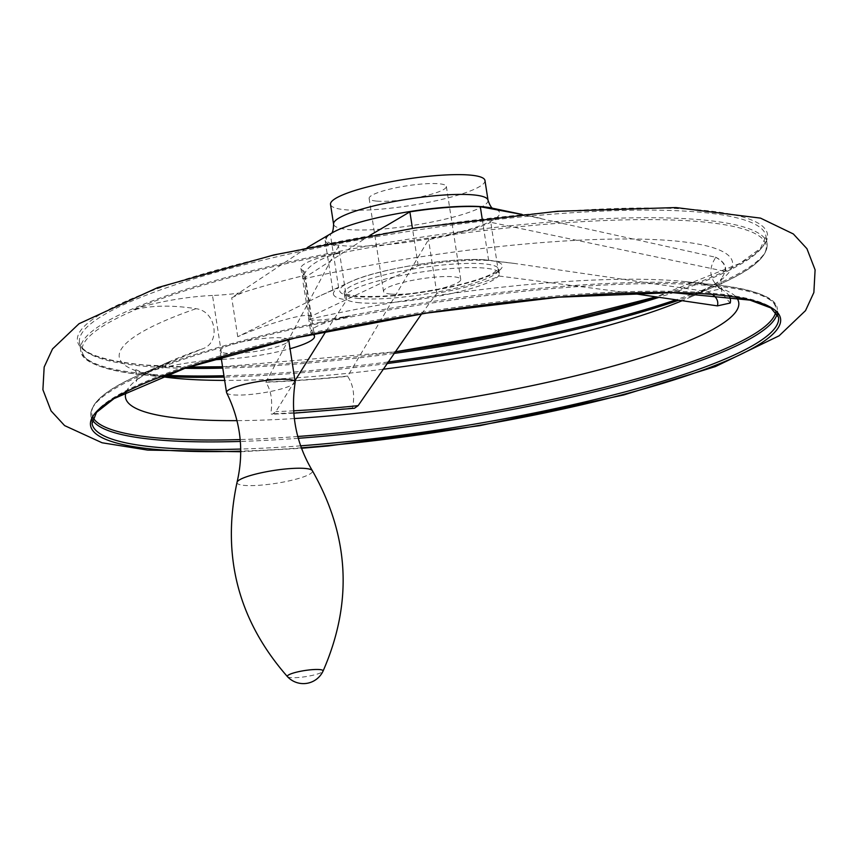 <?xml version="1.0" encoding="UTF-8"?>
<svg xmlns="http://www.w3.org/2000/svg" width="858" height="858" viewBox="0 0 858 858"><rect width="100%" height="100%" fill="white"/><g stroke="black" fill="none" stroke-linecap="round" stroke-linejoin="round"><path stroke-width="0.64" stroke-dasharray="4.29 3.22" d="M300.868 268.372L302.874 279.011C304.3 268.747 315.079 260.424 335.199 254.054L340.701 252.22A60.779 10.393 171.2 0 0 300.868 268.372A60.779 10.393 171.2 0 0 302.745 270.431A60.779 10.393 171.2 0 1 304.611 272.49L314.103 333.816M303.142 283.022L309.105 319.262C312.387 321.042 324.324 320.184 344.895 316.699L350.59 316.044A60.779 10.393 171.2 0 0 310.757 332.207A60.779 10.393 171.2 0 0 312.462 334.17M93.039 417.599A346.106 59.17 -8.8 0 1 141.13 374.109A346.106 59.17 -8.8 0 1 146.514 371.804L202.22 348.938C221.16 343.221 216.248 311.014 195.989 308.698C173.198 305.158 153.475 305.309 136.808 309.148L132.797 309.952A346.954 59.309 171.2 0 1 340.701 252.22M325.75 236.476L330.309 233.966A88.996 15.219 171.2 0 0 325.107 240.379L333.419 294.122A88.996 15.219 171.2 0 1 338.631 287.698L320.592 295.549L237.741 336.722C269.498 322.705 308.097 312.001 311.014 316.366L418.211 265.594A88.996 15.219 171.2 0 1 488.642 260.478L514.725 263.47L707.839 291.666L720.72 288.91C709.459 279.955 707.829 269.423 715.829 257.293L521.718 214.425M629.869 293.028L499.099 276.04L490.776 222.308L725.332 271.418L720.945 279.955L721.771 293.071L730.222 303.035M421.643 313.846L436.851 293.329A88.996 15.219 171.2 0 0 499.099 276.04M325.107 240.379A88.996 15.219 171.2 0 0 338.492 246.128L265.851 382.25C271.225 390.658 272.855 401.19 270.753 413.867L272.34 414.221L275.879 411.625L295.002 380.673M325.976 331.295L346.804 299.871L338.492 246.128M333.419 294.122A88.996 15.219 171.2 0 0 346.804 299.871M369.862 235.424L304.987 277.434L302.359 275.965A263.106 44.981 171.2 0 0 242.439 292.61L231.714 297.78L307.282 247.533M354.461 408.258L352.52 407.925C354.987 395.238 353.346 384.706 347.619 376.319L428.528 239.586A88.996 15.219 171.2 0 0 490.776 222.308M436.851 293.329L428.528 239.586M488.642 260.478L482.175 218.758M390.926 294.09A39.071 6.682 -8.8 0 1 383.526 291.409A39.071 6.682 -8.8 0 1 421.117 278.829A39.071 6.682 -8.8 0 1 460.746 279.451A39.071 6.682 -8.8 0 1 434.588 289.95A39.071 6.682 -8.8 0 1 390.926 294.09M359.716 302.767A78.142 13.363 -8.8 0 1 344.905 297.383A78.142 13.363 -8.8 0 1 420.088 272.222A78.142 13.363 -8.8 0 1 499.356 273.466A78.142 13.363 -8.8 0 1 447.039 294.476A78.142 13.363 -8.8 0 1 359.716 302.767M376.523 201.094A39.071 6.682 -8.8 0 1 369.122 198.402A39.071 6.682 -8.8 0 1 406.713 185.832A39.071 6.682 -8.8 0 1 446.353 186.454A39.071 6.682 -8.8 0 1 420.184 196.954A39.071 6.682 -8.8 0 1 376.523 201.094M352.52 407.925A302.509 51.716 -8.8 0 1 270.753 413.867M720.72 288.91A302.509 51.716 -8.8 0 1 723.09 290.24A302.509 51.716 -8.8 0 1 729.397 296.375M725.332 271.418A302.509 51.716 171.2 0 0 715.829 257.293M265.851 382.25A302.509 51.716 171.2 0 0 347.619 376.319M237.741 336.722L231.714 297.78M338.631 287.698L330.309 233.966M311.014 316.366L304.987 277.434M418.211 265.594L412.451 228.367M484.963 180.47A78.142 13.363 -8.8 0 1 432.636 201.48A78.142 13.363 -8.8 0 1 345.313 209.77A78.142 13.363 -8.8 0 1 330.512 204.386M350.59 316.044A346.954 59.309 171.2 0 0 142.675 373.788L146.514 371.804M221.407 359.363A60.779 10.393 171.2 0 1 222.394 359.32L212.505 295.484A60.779 10.393 171.2 0 0 242.439 292.61M212.505 295.484A60.779 10.393 171.2 0 0 132.797 309.952M302.359 275.965A60.779 10.393 171.2 0 0 304.611 272.49M210.682 360.081A60.779 10.393 171.2 0 0 142.675 373.788M288.352 339.596A34.728 5.942 171.2 0 0 282.175 337.913A34.728 5.942 171.2 0 0 243.361 341.591A34.728 5.942 171.2 0 0 220.109 350.933A34.728 5.942 171.2 0 0 255.341 351.48A34.728 5.942 171.2 0 0 288.749 340.304M222.394 359.32A60.779 10.393 171.2 0 0 290.058 348.723M226.641 392.803A34.728 5.942 171.2 0 0 261.765 393.028A34.728 5.942 171.2 0 0 295.184 382.185M312.602 334.137L302.745 270.431M335.199 254.054A346.106 59.17 -8.8 0 1 697.608 221.45A346.106 59.17 -8.8 0 1 716.88 285.51A346.106 59.17 -8.8 0 1 678.914 300.182M386.894 363.577A346.106 59.17 -8.8 0 1 224.153 377.08M162.194 376.33A346.106 59.17 -8.8 0 1 147.683 375.268A346.106 59.17 -8.8 0 1 141.205 374.624A346.106 59.17 -8.8 0 1 136.808 309.148M302.874 279.011A310.285 53.046 -8.8 0 1 656.574 239.682A310.285 53.046 -8.8 0 1 688.32 298.058A310.285 53.046 -8.8 0 1 682.207 300.665M382.99 369.262A310.285 53.046 -8.8 0 1 224.667 380.405M165.444 377.145A310.285 53.046 -8.8 0 1 195.989 308.698M483.215 259.792A82.271 14.06 -8.8 0 1 489.586 260.349A82.271 14.06 -8.8 0 1 466.881 283.161A82.271 14.06 -8.8 0 1 355.319 296.546A82.271 14.06 -8.8 0 1 350.257 281.917A82.271 14.06 -8.8 0 1 483.215 259.792M707.839 291.666A289.532 49.496 -8.8 0 1 712.58 294.53M293.672 410.821A289.532 49.496 -8.8 0 1 275.879 411.625M492.942 208.312L490.958 207.893A87.73 14.994 -8.8 0 1 457.657 232.539A87.73 14.994 -8.8 0 1 342.9 245.71A87.73 14.994 -8.8 0 1 333.086 232.336L331.327 233.333M715.39 257.185A302.102 51.641 -8.8 0 1 724.892 271.321M347.769 376.051A302.102 51.641 -8.8 0 1 265.991 381.992M359.052 298.52A78.142 13.363 -8.8 0 1 344.251 293.136A78.142 13.363 -8.8 0 1 419.433 267.986A78.142 13.363 -8.8 0 1 498.702 269.23A78.142 13.363 -8.8 0 1 446.375 290.24A78.142 13.363 -8.8 0 1 359.052 298.52M488.02 200.257A78.142 13.363 -8.8 0 1 435.703 221.267A78.142 13.363 -8.8 0 1 348.38 229.547A78.142 13.363 -8.8 0 1 333.58 224.163M309.105 319.262A310.285 53.046 -8.8 0 1 685.778 281.671A310.285 53.046 -8.8 0 1 736.357 297.415M294.358 418.565A310.285 53.046 -8.8 0 1 236.99 420.635M126.244 391.859A310.285 53.046 -8.8 0 1 169.691 361.561A310.285 53.046 -8.8 0 1 202.22 348.938M344.895 316.699A346.106 59.17 -8.8 0 1 716.805 284.995A346.106 59.17 -8.8 0 1 775.793 311.904M297.78 436.486A346.106 59.17 -8.8 0 1 240.176 439.564M165.176 375.214A347.308 59.374 -8.8 0 1 146.471 373.927A347.308 59.374 -8.8 0 1 80.684 350.01A347.308 59.374 -8.8 0 1 414.822 238.202A347.308 59.374 -8.8 0 1 767.127 243.736A347.308 59.374 -8.8 0 1 676.083 299.764M387.977 362.001A347.308 59.374 -8.8 0 1 223.949 375.729M184.781 368.296A347.308 59.374 -8.8 0 1 145.292 366.312A347.308 59.374 -8.8 0 1 79.504 342.396A347.308 59.374 -8.8 0 1 413.642 230.588A347.308 59.374 -8.8 0 1 765.947 236.132A347.308 59.374 -8.8 0 1 659.223 297.286M393.865 353.442A347.308 59.374 -8.8 0 1 222.769 368.114M188.395 367.095A349.12 59.685 -8.8 0 1 143.586 365.025A349.12 59.685 -8.8 0 1 208.655 272.297A349.12 59.685 -8.8 0 1 685.038 208.966A349.12 59.685 -8.8 0 1 656.306 296.857M394.937 351.887A349.12 59.685 -8.8 0 1 222.565 366.816M301.34 447.822A349.12 59.685 -8.8 0 1 240.733 451.136M92.278 419.723A347.308 59.374 -8.8 0 1 90.884 415.883L92.063 423.487A347.308 59.374 -8.8 0 1 426.201 311.679A347.308 59.374 -8.8 0 1 778.506 317.224L777.327 309.609A347.308 59.374 -8.8 0 1 777.155 313.706M300.632 445.828A347.308 59.374 -8.8 0 1 240.712 449.056M161.508 376.587L141.763 372.275L134.438 369.058C137.098 372.822 137.73 376.962 136.358 381.467C136.83 378.753 147.941 372.115 169.691 361.561L141.13 374.109C106.649 388.985 89.897 402.906 90.884 415.883A347.308 59.374 -8.8 0 1 425.021 304.075A347.308 59.374 -8.8 0 1 777.327 309.609C777.466 298.262 757.292 290.047 716.805 284.995L685.778 281.671C706.928 284.427 719.358 287.28 723.09 290.24M298.273 438.309A347.308 59.374 -8.8 0 1 240.337 441.43M237.044 482.303A38.192 6.532 171.2 0 0 275.75 483.376A38.192 6.532 171.2 0 0 312.333 470.645M287.505 676.694A18.093 3.089 171.2 0 0 305.684 676.64A18.093 3.089 171.2 0 0 323.016 671.192M308.483 317.546L310.757 332.207M720.945 279.955L721.642 278.153C721.181 280.866 710.07 287.505 688.32 298.058L716.88 285.51C751.361 270.635 768.114 256.714 767.127 243.736L765.947 236.132L760.52 248.37L739.714 263.513L656.166 296.836M170.881 377.81L141.205 374.624C100.718 369.573 80.545 361.368 80.684 350.01L79.504 342.396C80.963 353.153 102.477 360.682 144.058 364.972L188.588 367.031M514.725 263.47L489.586 260.349C459.577 255.856 377.488 268.565 350.257 281.917L320.592 295.549M522.007 214.403L543.682 218.94M369.122 198.402L383.526 291.409M446.353 186.454L460.746 279.451M293.833 413.181L272.34 414.221M499.356 273.466L498.702 269.004L492.524 273.584C484.041 277.885 470.71 282.121 452.531 286.282C414.382 294.358 382.486 297.629 356.842 296.096C338.964 293.415 345.753 292.61 344.187 292.932L344.905 297.383M222.554 366.752L394.97 351.844M240.733 451.748L301.512 448.273M221.053 357.025L220.109 350.933"/><path stroke-width="1.29" d="M729.397 296.375A302.509 51.716 -8.8 0 1 730.222 303.035L717.395 305.877L629.869 293.028M421.643 313.846L358.129 405.652L354.461 408.258L293.833 413.181M295.002 380.673L325.976 331.295M521.718 214.425L480.319 206.746A88.996 15.219 171.2 0 0 409.888 211.862L369.862 235.424M307.282 247.533L333.086 232.336A87.73 14.994 -8.8 0 1 479.279 206.51A87.73 14.994 -8.8 0 1 490.958 207.893L522.007 214.403M482.175 218.758L480.319 206.746M412.451 228.367L409.888 211.862M488.02 200.257A78.142 13.363 -8.8 0 0 408.751 199.013A78.142 13.363 -8.8 0 0 333.58 224.163L330.512 204.386A78.142 13.363 -8.8 0 1 405.695 179.225A78.142 13.363 -8.8 0 1 484.963 180.47L488.02 200.257C489.939 205.706 491.731 208.473 493.382 208.558M221.407 359.363A60.779 10.393 171.2 0 0 210.682 360.081M295.184 381.853A34.728 5.942 171.2 0 0 288.599 379.461A34.728 5.942 171.2 0 0 249.796 383.14A34.728 5.942 171.2 0 0 226.533 392.481A34.728 5.942 171.2 0 0 226.641 392.803C240.798 421.439 244.262 451.265 237.044 482.303A38.192 6.532 171.2 0 1 263.856 472.243A38.192 6.532 171.2 0 1 305.266 468.457A38.192 6.532 171.2 0 1 312.333 470.645C296.064 443.254 290.347 413.76 295.184 382.185A34.728 5.942 171.2 0 0 295.184 381.853L288.749 340.304A34.728 5.942 171.2 0 0 288.352 339.596M290.058 348.723A60.779 10.393 171.2 0 0 314.489 336.315A60.779 10.393 171.2 0 0 312.623 334.255M678.914 300.182A346.106 59.17 -8.8 0 1 386.894 363.577M224.153 377.08A346.106 59.17 -8.8 0 1 162.194 376.33M682.207 300.665A310.285 53.046 -8.8 0 1 382.99 369.262M224.667 380.405A310.285 53.046 -8.8 0 1 172.233 377.949A310.285 53.046 -8.8 0 1 165.444 377.145M712.58 294.53A289.532 49.496 -8.8 0 1 717.395 305.877M358.129 405.652A289.532 49.496 -8.8 0 1 293.672 410.821M736.357 297.415A310.285 53.046 -8.8 0 1 609.427 367.085A310.285 53.046 -8.8 0 1 294.358 418.565M236.99 420.635A310.285 53.046 -8.8 0 1 126.244 391.859M775.793 311.904A346.106 59.17 -8.8 0 1 297.78 436.486M240.176 439.564A346.106 59.17 -8.8 0 1 157.389 437.912A346.106 59.17 -8.8 0 1 93.039 417.599M676.083 299.764A347.308 59.374 -8.8 0 1 387.977 362.001M223.949 375.729A347.308 59.374 -8.8 0 1 165.176 375.214M659.223 297.286A347.308 59.374 -8.8 0 1 393.865 353.442M222.769 368.114A347.308 59.374 -8.8 0 1 184.781 368.296M656.306 296.857A349.12 59.685 -8.8 0 1 394.937 351.887M222.565 366.816A349.12 59.685 -8.8 0 1 188.395 367.095M240.733 451.136A349.12 59.685 -8.8 0 1 156.66 449.495A349.12 59.685 -8.8 0 1 337.891 328.807A349.12 59.685 -8.8 0 1 780.126 323.691A349.12 59.685 -8.8 0 1 301.34 447.822M240.712 449.056A347.308 59.374 -8.8 0 1 157.851 447.404A347.308 59.374 -8.8 0 1 92.063 423.487L96.525 412.344L114.05 398.584L185.553 368.039L295.291 337.988L426.426 313.106L558.933 297.179L672.618 292.632L750.01 300.128L770.881 307.947L778.506 317.224A347.308 59.374 -8.8 0 1 300.632 445.828M240.337 441.43A347.308 59.374 -8.8 0 1 156.671 439.789A347.308 59.374 -8.8 0 1 92.278 419.723M777.155 313.706A347.308 59.374 -8.8 0 1 298.273 438.309M319.648 669.572A18.093 3.089 171.2 0 0 294.669 672.651A18.093 3.089 171.2 0 0 287.505 676.694A21.707 21.707 0 0 0 323.016 671.192A18.093 3.089 171.2 0 0 319.648 669.572M161.508 376.587L170.881 377.81M333.58 224.163C333.387 229.933 332.529 233.119 330.974 233.708M188.588 367.031L222.554 366.752M394.97 351.844L535.027 327.702L656.166 296.836M301.512 448.273L327.874 445.999L479.89 425.632L623.809 394.937L715.368 366.591L779.118 335.8L805.523 310.628L813.867 292.503L815.1 269.852L806.917 248.67L793.35 233.966L760.499 218.114L675.975 207.561L557.486 211.272L415.015 227.971L273.852 254.933L157.647 287.612L79.043 323.713L52.531 348.927L44.166 367.052L42.9 389.714L51.062 410.896L64.607 425.6L102.07 442.771L147.694 450.096L240.733 451.748M314.103 333.816L314.489 336.315M226.533 392.481L221.053 357.025M237.044 482.303C221.353 555.705 238.181 620.506 287.494 676.694M312.333 470.645C349.474 535.875 353.035 602.724 323.016 671.192"/></g></svg>
